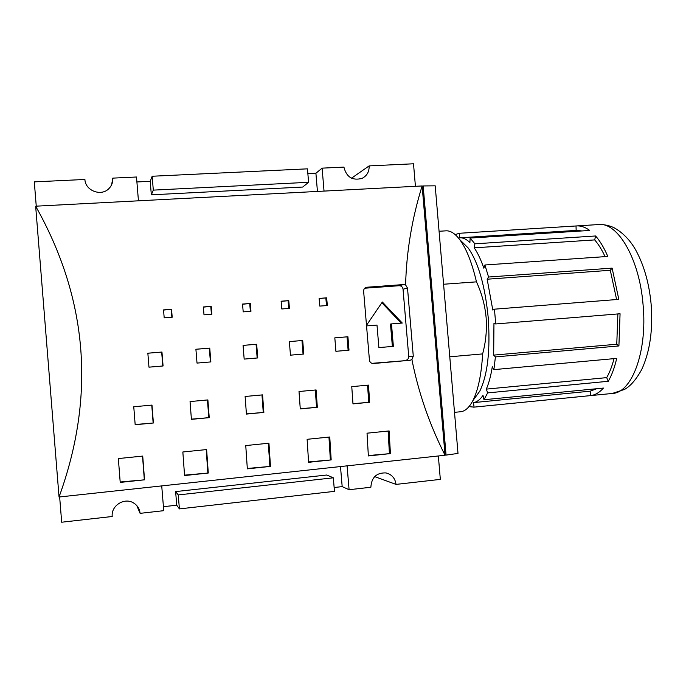 <?xml version="1.0" encoding="UTF-8"?>
<svg xmlns="http://www.w3.org/2000/svg" width="686" height="686" viewBox="0 0 686 686"><rect width="100%" height="100%" fill="white"/><g stroke="black" fill="none" stroke-linecap="round" stroke-linejoin="round"><path stroke-width="1.03" d="M474.772 398.077L479.806 391.149C487.677 374.77 490.473 350.134 488.175 317.224C484.968 285.445 478.322 262.386 468.238 248.049L462.218 242.072M443.585 284.244L476.47 281.852C471.977 262.704 466.386 248.615 459.706 239.585C455.015 233.437 450.419 230.522 445.909 230.839L439.066 231.268M476.47 281.852C481.683 293.119 484.899 304.944 486.108 317.335C487.026 329.743 485.868 341.937 482.635 353.907L449.767 356.797M469.447 406.069L469.473 406.678L474.069 407.124L473.486 402.613C476.899 402.116 480.063 399.706 482.987 395.376L483.973 399.724L487.643 392.898L486.323 389.108C488.886 383.191 490.884 375.722 492.299 366.71L493.894 369.625L495.412 356.917L493.671 355.116L493.954 323.5L495.721 323.955L494.452 309.18L492.805 310.055L487.163 279.211L488.552 277.024L484.925 264.985L483.862 268.226C480.946 259.771 477.73 252.98 474.223 247.835L474.875 243.822L470.133 238.068L469.901 242.544C466.429 239.148 463.033 237.57 459.706 237.81L459.208 233.291L455.204 234.621M459.208 233.291L576.472 225.943C580.836 225.634 585.261 227.143 589.737 230.453L470.133 238.068M474.875 243.822L595.602 235.975C600.096 241.129 604.16 247.955 607.813 256.444L484.925 264.985M488.552 277.024L612.118 268.123L618.815 299.37L494.452 309.18M495.721 323.955L620.067 313.759L618.909 345.941L495.412 356.917M493.894 369.625L616.705 358.392C614.596 367.567 611.775 375.199 608.259 381.287L487.643 392.898M483.973 399.724L603.457 388.062C599.495 392.486 595.259 394.999 590.757 395.582L474.069 407.124M59.648 496.956L61.68 522.217L112.221 516.498C110.892 505.745 124.372 497.161 133.461 502.898C137.389 505.282 139.601 508.763 140.098 513.351L163.748 510.676L161.725 485.902M35.655 206.194L59.047 497.016L445.043 455.247C429.445 424.36 418.409 392.469 411.926 359.575L410.099 360.279L373.244 363.52C371.066 363.4 369.797 362.234 369.42 360.013L363.631 291.276C363.597 289.183 364.558 287.846 366.495 287.271L403.677 284.544L405.606 284.947C406.464 251.565 411.977 218.568 422.13 185.957L35.655 206.194C87.911 299.036 95.714 395.976 59.047 497.016M138.443 200.809L136.497 177.005L112.804 178.128C113.053 182.064 111.835 185.469 109.16 188.333C101.639 196.856 85.304 190.94 84.901 179.466L34.3 181.876L36.255 206.16M446.072 455.101L458.008 453.412L435.198 185.829L423.168 185.949L446.072 455.101L445.034 455.118M422.147 186.112L423.168 185.949M111.612 184.783L112.804 178.128M136.9 181.962L150.234 181.31L152.163 176.251L307.457 168.842L308.589 182.296L302.715 187.046L151.332 194.824L153.304 190.125L308.589 182.296M307.86 173.635L315.912 173.249L322.111 168.147L343.918 167.101C346.439 177.151 352.501 180.907 362.097 178.36C366.993 175.779 369.334 171.629 369.128 165.901L413.504 163.782L415.424 186.309M438.345 455.967L440.335 479.385L396.036 484.402L374.659 476.599M140.098 513.351L136.814 505.616M396.036 484.402C395.162 478.262 391.835 474.438 386.046 472.928C376.554 472.577 371.495 477.353 370.869 487.249L349.088 489.71L342.177 486.614L334.142 487.514M179.398 508.901L178.257 494.923L175.625 491.588L326.802 475.012L333.327 477.816L334.468 491.365L179.398 508.901L176.739 505.196L163.422 506.697M340.496 466.557L342.177 486.614M175.625 491.588L176.739 505.196M347.09 465.845L349.088 489.71M164.194 317.841L163.534 309.901L171.543 309.309L172.203 317.232L164.194 317.841M204.008 314.831L203.339 306.959L211.219 306.376L211.888 314.239L204.008 314.831M281.8 308.966L281.114 301.205L288.763 300.64L289.441 308.383L281.8 308.966M319.805 306.093L319.127 298.401L326.656 297.844L327.342 305.527L319.805 306.093M243.204 311.873L242.527 304.061L250.296 303.486L250.965 311.29L243.204 311.873M148.973 367.173L147.85 353.196L161.956 352.038L163.079 365.972L148.973 367.173M197.019 363.091L195.904 349.251L209.745 348.111L210.859 361.916L197.019 363.091M290.461 355.168L289.363 341.577L302.706 340.479L303.804 354.036L290.461 355.168M335.908 351.309L334.819 337.838L347.922 336.766L349.002 350.194L335.908 351.309M244.173 359.095L243.067 345.375L256.658 344.261L257.765 357.938L244.173 359.095L257.765 357.938M135.176 424.745L133.761 406.764L151.992 405.083L153.39 422.996L135.176 424.745M191.411 419.36L190.048 401.567L207.884 399.921L209.23 417.645L191.411 419.36M300.271 408.925L299.01 391.509L316.092 389.94L317.335 407.295L300.271 408.925M352.981 403.882L351.764 386.647L368.485 385.103L369.685 402.279L352.981 403.882M246.428 414.087L245.116 396.482L262.567 394.879L263.861 412.415L246.428 414.087M247.337 468.855L245.751 445.566L268.938 443.199L270.481 466.386L247.337 468.855M184.568 475.552L182.845 451.988L206.615 449.562L208.287 473.023L184.568 475.552M368.365 455.941L367.027 433.192L389.116 430.937L390.411 453.592L368.365 455.941M308.589 462.321L307.122 439.306L329.76 436.999L331.175 459.912L308.589 462.321M120.213 482.412L118.344 458.565L142.722 456.079L144.532 479.823L120.213 482.412M317.438 191.437L315.912 173.249M322.111 168.147L324.032 191.094M150.234 181.31L151.332 194.824M351.515 178.189L369.128 165.901M152.163 176.251L153.304 190.125M454.501 412.346L460.529 411.746C465.031 411.326 469.104 407.698 472.74 400.873C478.125 390.368 481.418 374.719 482.635 353.907M333.327 477.816L178.257 494.923M171.543 309.309L163.542 310.072M171.877 317.258L171.226 309.506M211.219 306.376L203.348 307.131M211.434 314.274L210.782 306.582M288.763 300.64L281.131 301.377M288.737 308.434L288.069 300.871M326.656 297.844L319.136 298.573M326.51 305.587L325.841 298.076M250.296 303.486L242.544 304.232M250.381 311.333L249.721 303.701M161.956 352.038L147.85 353.23M148.973 367.156L163.079 365.972M162.796 365.981L161.673 352.09M209.745 348.111L195.904 349.285M197.019 363.083L210.859 361.916M210.422 361.942L209.307 348.179M302.706 340.479L289.363 341.602M290.461 355.151L303.804 354.036M303.058 354.079L301.969 340.573M347.922 336.766L334.819 337.872M335.908 351.292L349.002 350.194M348.119 350.254L347.039 336.869M256.658 344.261L243.067 345.41M257.164 357.972L256.067 344.338M135.159 424.531L153.39 422.996M153.132 422.816L151.752 405.1M191.394 419.146L209.23 417.645M208.784 417.482L207.455 399.964M300.262 408.727L317.335 407.295M316.546 407.167L315.32 390.008M352.964 403.677L369.685 402.279M368.734 402.168L367.55 385.189M246.411 413.881L263.861 412.415M263.244 412.269L261.966 394.93M247.312 468.461L270.481 466.386M269.847 466.06L268.329 443.267M184.543 475.149L208.287 473.023M207.849 472.663L206.203 449.604M368.348 455.555L390.411 453.592M389.399 453.309L388.13 431.04M308.563 461.927L331.175 459.912M330.343 459.611L328.954 437.076M120.179 482.009L144.532 479.823M144.309 479.437L142.525 456.104M405.606 284.947L407.51 288.094L413.281 356.18L411.926 359.575M445.043 455.247L422.13 185.957M403.677 284.544L399.123 285.728L364.729 288.214M371.975 363.34L410.099 360.279M413.281 356.18L408.719 356.343L403.034 289.192L407.51 288.094M366.676 325.901L376.991 325.07L378.895 347.596L393.378 346.37L391.474 323.912L402.279 323.046L382.342 302.012L366.607 325.155M408.719 356.343C408.693 358.632 407.604 359.979 405.443 360.399M399.123 285.728C401.319 285.788 402.622 286.945 403.034 289.192M378.895 347.579L393.378 346.37M401.199 323.132L381.853 302.732M391.474 323.912L390.48 324.049L392.375 346.439M581.882 230.95L576.54 230.385L459.706 237.81M605.069 256.633C601.914 249.798 598.449 244.225 594.693 239.911L474.223 247.835M616.62 299.542L610.3 270.284L487.163 279.211M493.671 355.116L616.757 344.235L617.88 313.939M486.323 389.108L606.681 377.626C609.657 372.481 612.101 366.153 614.03 358.632M473.486 402.613L590.123 391.183L596.76 388.713M590.123 391.183L590.757 395.582M606.681 377.626L608.259 381.287M616.757 344.235L618.909 345.941M610.3 270.284L612.118 268.123M594.693 239.911L595.602 235.975M576.154 230.41L576.026 225.977M612.246 393.464C631.772 393.078 647.601 351.652 643.065 304.661C639.412 258.536 617.546 221.904 598.604 224.554C603.903 224.365 609.031 225.411 613.987 227.692C622.897 232.7 630.134 240.143 635.716 250.021C643.991 265.139 649.128 283.172 651.117 304.121C653.089 329.554 649.994 351.275 641.83 369.282C636.334 379.349 630.571 386.064 624.543 389.425L612.246 393.464L473.623 407.175M365.604 287.588L366.976 287.202M373.416 363.511L372.918 363.52M468.238 248.049L459.706 239.585M576.472 225.943L598.604 224.554M479.806 391.149L472.74 400.873"/></g></svg>
